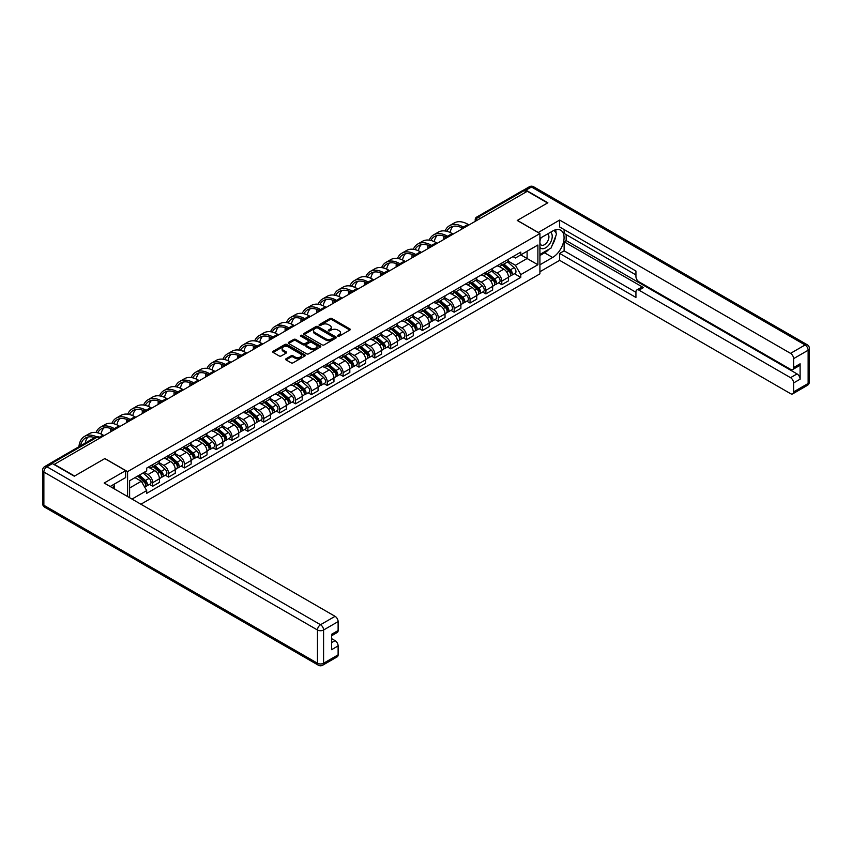 <?xml version="1.0" encoding="UTF-8"?>
<svg xmlns="http://www.w3.org/2000/svg" width="852" height="852" viewBox="0 0 852 852"><rect width="100%" height="100%" fill="white"/><g stroke="black" fill="none" stroke-linecap="round" stroke-linejoin="round"><path stroke-width="1.28" d="M337.839 336.167A0.99 0.575 0 0 0 339.245 336.167L349.852 330.043A1.416 0.82 0 0 0 350.257 329.468A1.416 0.82 0 0 0 349.852 328.893L331.875 318.52A1.416 0.82 0 0 0 329.884 318.52L319.276 324.644A0.99 0.575 0 0 0 320.671 325.453L322.045 324.655A4.516 2.609 0 0 1 328.435 324.655L329.926 325.517A4.516 2.609 0 0 1 331.258 327.37A4.516 2.609 0 0 1 329.926 329.213L328.563 330.001A0.99 0.575 0 0 0 329.958 330.81L331.332 330.012A4.516 2.609 0 0 1 337.722 330.012L339.213 330.885A4.516 2.609 0 0 1 340.544 332.727A4.516 2.609 0 0 1 339.213 334.57L337.839 335.358A0.99 0.575 0 0 0 337.839 336.167L337.839 335.358M286.048 358.756A1.416 0.82 0 0 0 285.644 359.331A1.416 0.82 0 0 0 286.048 359.906L291.096 362.814A1.416 0.82 0 0 0 293.088 362.814L304.867 356.008A1.416 0.82 0 0 0 305.282 355.433A1.416 0.82 0 0 0 304.867 354.858L286.9 344.485A1.416 0.82 0 0 0 284.909 344.485L273.119 351.29A1.416 0.82 0 0 0 272.715 351.865A1.416 0.82 0 0 0 273.119 352.44L279.211 355.955A1.416 0.82 0 0 0 281.213 355.955L286.251 353.047A1.416 0.82 0 0 0 286.666 352.472A1.416 0.82 0 0 0 286.251 351.887L283.237 350.151A3.781 2.183 0 0 1 282.129 348.606A3.781 2.183 0 0 1 284.462 346.594A3.781 2.183 0 0 1 288.572 347.062L300.405 353.899A3.781 2.183 0 0 1 301.512 355.433A3.781 2.183 0 0 1 299.18 357.446A3.781 2.183 0 0 1 295.058 356.977L293.088 355.838A1.416 0.82 0 0 0 291.096 355.838L286.048 358.756L286.048 359.906L291.096 357.009L291.096 355.838M127.576 471.625L104.892 458.536L74.582 476.034L54.336 464.351L527.303 191.285L547.548 202.968L517.239 220.466L539.923 233.565L127.576 471.625L127.576 496.524M322.141 344.89A1.416 0.82 0 0 0 324.143 344.89L335.922 338.084A1.416 0.82 0 0 0 336.338 337.509A1.416 0.82 0 0 0 335.922 336.934L317.956 326.561A1.416 0.82 0 0 0 315.954 326.561L304.175 333.356A1.416 0.82 0 0 0 303.759 333.941A1.416 0.82 0 0 0 304.175 334.517L322.141 344.89M301.129 336.38A0.99 0.575 0 0 1 302.13 336.519L302.13 335.347L320.395 345.901A1.416 0.82 0 0 1 320.81 346.476A1.416 0.82 0 0 1 320.395 347.052L308.616 353.846A1.416 0.82 0 0 1 306.624 353.846L288.647 343.473L293.695 340.587L293.695 339.415L288.647 342.323A1.416 0.82 0 0 0 288.232 342.898A1.416 0.82 0 0 0 288.647 343.473L288.647 342.323M293.695 340.587A1.416 0.82 0 0 1 295.687 340.587L295.687 339.415A1.416 0.82 0 0 0 293.695 339.415M295.687 339.415L302.971 343.622A1.416 0.82 0 0 0 304.973 343.622L308.317 341.684A1.416 0.82 0 0 0 308.733 341.109A1.416 0.82 0 0 0 308.317 340.534L300.724 336.157A0.99 0.575 0 0 1 302.13 335.347M140.9 504.224L539.923 273.843L539.923 233.565M50.14 463.435A2.876 1.661 -120 0 0 49.746 463.563A2.876 1.661 -120 0 0 49.437 463.839M480.208 218.474L478.078 217.239A2.876 1.661 60 0 0 476.641 217.1L522.713 190.497A2.876 1.661 60 0 1 524.15 190.635L478.078 217.239A2.876 1.661 120 0 0 476.044 220.764L476.044 220.881M526.291 191.87L524.15 190.635M501.775 263.098A6.614 3.823 60 0 1 500.401 266.069L507.121 262.192A6.614 3.823 -120 0 0 508.484 259.221M492.254 270.222L497.099 273.023A6.614 3.823 60 0 1 501.775 281.128L508.484 277.251A6.614 3.823 -120 0 0 503.809 269.147L499.006 266.378M508.484 277.251L508.484 280.84L501.775 284.706L498.558 282.853M500.401 266.069A6.614 3.823 60 0 1 497.153 265.771M501.775 281.128L501.775 284.706M485.906 272.257A6.614 3.823 60 0 1 484.543 275.228L491.253 271.351A6.614 3.823 -120 0 0 492.626 268.391M482.69 292.012L485.906 293.876L492.626 290L492.626 286.41A6.614 3.823 -120 0 0 487.94 278.306L483.137 275.537M484.543 275.228A6.614 3.823 60 0 1 481.284 274.93M476.385 279.392L481.231 282.182A6.614 3.823 60 0 1 485.906 290.287L485.906 293.876M470.038 281.426A6.614 3.823 60 0 1 468.675 284.398L475.384 280.521A6.614 3.823 -120 0 0 476.758 277.55M466.821 301.171L470.038 303.035L476.758 299.158L476.758 295.58A6.614 3.823 -120 0 0 472.072 287.475L467.269 284.696M468.675 284.398A6.614 3.823 60 0 1 465.416 284.099M460.517 288.551L465.362 291.352A6.614 3.823 60 0 1 470.038 299.446L470.038 303.035M454.169 290.585A6.614 3.823 60 0 1 452.806 293.557L459.516 289.68A6.614 3.823 -120 0 0 460.889 286.709M450.953 310.341L454.169 312.194L460.889 308.317L460.889 304.739A6.614 3.823 -120 0 0 456.214 296.634L451.4 293.855M452.806 293.557A6.614 3.823 60 0 1 449.547 293.258M444.648 297.71L449.494 300.511A6.614 3.823 60 0 1 454.169 308.616L454.169 312.194M438.311 299.744A6.614 3.823 60 0 1 436.938 302.716L443.647 298.839A6.614 3.823 -120 0 0 445.021 295.868M435.084 319.5L438.311 321.353L445.021 317.476L445.021 313.898A6.614 3.823 -120 0 0 440.346 305.793L435.532 303.014M436.938 302.716A6.614 3.823 60 0 1 433.679 302.417M428.78 306.869L433.625 309.67A6.614 3.823 60 0 1 438.311 317.775L438.311 321.353M422.443 308.903A6.614 3.823 60 0 1 421.069 311.875L427.779 307.998A6.614 3.823 -120 0 0 429.152 305.027M419.227 328.659L422.443 330.512L429.152 326.635L429.152 323.057A6.614 3.823 -120 0 0 424.477 314.952L419.674 312.183M421.069 311.875A6.614 3.823 60 0 1 417.81 311.576M412.911 316.028L417.757 318.829A6.614 3.823 60 0 1 422.443 326.934L422.443 330.512M406.574 318.062A6.614 3.823 60 0 1 405.201 321.034L411.921 317.157A6.614 3.823 -120 0 0 413.284 314.186M403.358 337.818L406.574 339.682L413.284 335.805L413.284 332.216A6.614 3.823 -120 0 0 408.609 324.111L403.805 321.342M405.201 321.034A6.614 3.823 60 0 1 401.942 320.735M397.043 325.187L401.899 327.988A6.614 3.823 60 0 1 406.574 336.093L406.574 339.682M390.706 327.232A6.614 3.823 60 0 1 389.332 330.193L396.052 326.327A6.614 3.823 -120 0 0 397.415 323.355M387.49 346.977L390.706 348.841L397.415 344.964L397.415 341.375A6.614 3.823 -120 0 0 392.74 333.27L387.937 330.501M389.332 330.193A6.614 3.823 60 0 1 386.073 329.894M381.174 334.357L386.031 337.147A6.614 3.823 60 0 1 390.706 345.252L390.706 348.841M374.837 336.391A6.614 3.823 60 0 1 373.464 339.362L380.184 335.486A6.614 3.823 -120 0 0 381.547 332.514M371.621 356.136L374.837 358L381.547 354.123L381.547 350.545A6.614 3.823 -120 0 0 376.872 342.44L372.068 339.66M373.464 339.362A6.614 3.823 60 0 1 370.215 339.064M365.316 343.516L370.162 346.317A6.614 3.823 60 0 1 374.837 354.421L374.837 358M358.969 345.55A6.614 3.823 60 0 1 357.606 348.521L364.315 344.645A6.614 3.823 -120 0 0 365.689 341.673M355.753 365.306L358.969 367.159L365.689 363.282L365.689 359.704A6.614 3.823 -120 0 0 361.003 351.599L356.2 348.819M357.606 348.521A6.614 3.823 60 0 1 354.347 348.223M349.448 352.675L354.294 355.476A6.614 3.823 60 0 1 358.969 363.58L358.969 367.159M343.1 354.709A6.614 3.823 60 0 1 341.737 357.68L348.447 353.804A6.614 3.823 -120 0 0 349.821 350.832M339.884 374.465L343.1 376.318L349.821 372.441L349.821 368.863A6.614 3.823 -120 0 0 345.135 360.758L340.331 357.989M341.737 357.68A6.614 3.823 60 0 1 338.478 357.382M333.579 361.834L338.425 364.635A6.614 3.823 60 0 1 343.1 372.739L343.1 376.318M327.232 363.868A6.614 3.823 60 0 1 325.869 366.839L332.578 362.963A6.614 3.823 -120 0 0 333.952 359.991M324.016 383.624L327.232 385.477L333.952 381.6L333.952 378.022A6.614 3.823 -120 0 0 329.266 369.917L324.463 367.148M325.869 366.839A6.614 3.823 60 0 1 322.61 366.541M317.711 370.993L322.557 373.794A6.614 3.823 60 0 1 327.232 381.898L327.232 385.477M311.374 373.027A6.614 3.823 60 0 1 310 375.998L316.71 372.122A6.614 3.823 -120 0 0 318.084 369.15M308.147 392.783L311.374 394.646L318.084 390.77L318.084 387.181A6.614 3.823 -120 0 0 313.408 379.076L308.594 376.307M310 375.998A6.614 3.823 60 0 1 306.741 375.7M301.842 380.152L306.688 382.953A6.614 3.823 60 0 1 311.374 391.057L311.374 394.646M295.506 382.197A6.614 3.823 60 0 1 294.132 385.157L300.841 381.291A6.614 3.823 -120 0 0 302.215 378.32M292.279 401.942L295.506 403.805L302.215 399.929L302.215 396.34A6.614 3.823 -120 0 0 297.54 388.246L292.737 385.466M294.132 385.157A6.614 3.823 60 0 1 290.873 384.859M285.974 389.321L290.82 392.112A6.614 3.823 60 0 1 295.506 400.216L295.506 403.805M279.637 391.356A6.614 3.823 60 0 1 278.263 394.327L284.973 390.45A6.614 3.823 -120 0 0 286.347 387.479M276.421 411.101L279.637 412.964L286.347 409.088L286.347 405.509A6.614 3.823 -120 0 0 281.671 397.405L276.868 394.625M278.263 394.327A6.614 3.823 60 0 1 275.004 394.029M270.105 398.48L274.951 401.281A6.614 3.823 60 0 1 279.637 409.386L279.637 412.964M263.769 400.515A6.614 3.823 60 0 1 262.395 403.486L269.115 399.609A6.614 3.823 -120 0 0 270.478 396.638M260.552 420.27L263.769 422.123L270.478 418.247L270.478 414.668A6.614 3.823 -120 0 0 265.803 406.564L261 403.784M262.395 403.486A6.614 3.823 60 0 1 259.136 403.188M254.237 407.639L259.093 410.44A6.614 3.823 60 0 1 263.769 418.545L263.769 422.123M247.9 409.674A6.614 3.823 60 0 1 246.526 412.645L253.246 408.768A6.614 3.823 -120 0 0 254.61 405.797M244.684 429.429L247.9 431.282L254.61 427.406L254.61 423.827A6.614 3.823 -120 0 0 249.934 415.723L245.131 412.954M246.526 412.645A6.614 3.823 60 0 1 243.267 412.347M238.368 416.798L243.225 419.599A6.614 3.823 60 0 1 247.9 427.704L247.9 431.282M232.032 418.833A6.614 3.823 60 0 1 230.658 421.804L237.378 417.927A6.614 3.823 -120 0 0 238.741 414.956M228.815 438.588L232.032 440.441L238.741 436.575L238.741 432.986A6.614 3.823 -120 0 0 234.066 424.882L229.263 422.113M230.658 421.804A6.614 3.823 60 0 1 227.409 421.506M222.51 425.957L227.356 428.758A6.614 3.823 60 0 1 232.032 436.863L232.032 440.441M216.163 427.992A6.614 3.823 60 0 1 214.8 430.963L221.509 427.086A6.614 3.823 -120 0 0 222.883 424.126M212.947 447.747L216.163 449.611L222.883 445.734L222.883 442.145A6.614 3.823 -120 0 0 218.197 434.041L213.394 431.272M214.8 430.963A6.614 3.823 60 0 1 211.541 430.665M206.642 435.116L211.488 437.917A6.614 3.823 60 0 1 216.163 446.022L216.163 449.611M200.295 437.161A6.614 3.823 60 0 1 198.931 440.133L205.641 436.256A6.614 3.823 -120 0 0 207.015 433.285M197.078 456.906L200.295 458.77L207.015 454.893L207.015 451.315A6.614 3.823 -120 0 0 202.329 443.21L197.526 440.431M198.931 440.133A6.614 3.823 60 0 1 195.672 439.834M190.773 444.286L195.619 447.087A6.614 3.823 60 0 1 200.295 455.181L200.295 458.77M184.426 446.32A6.614 3.823 60 0 1 183.063 449.292L189.772 445.415A6.614 3.823 -120 0 0 191.146 442.444M181.21 466.065L184.437 467.929L191.146 464.052L191.146 460.474A6.614 3.823 -120 0 0 186.471 452.369L181.657 449.59M183.063 449.292A6.614 3.823 60 0 1 179.804 448.993M174.905 453.445L179.751 456.246A6.614 3.823 60 0 1 184.437 464.351L184.437 467.929M168.568 455.479A6.614 3.823 60 0 1 167.194 458.451L173.904 454.574A6.614 3.823 -120 0 0 175.278 451.603M165.341 475.235L168.568 477.088L175.278 473.211L175.278 469.633A6.614 3.823 -120 0 0 170.602 461.528L165.789 458.749M167.194 458.451A6.614 3.823 60 0 1 163.935 458.152M159.036 462.604L163.882 465.405A6.614 3.823 60 0 1 168.568 473.51L168.568 477.088M152.7 464.638A6.614 3.823 60 0 1 151.326 467.61L158.035 463.733A6.614 3.823 -120 0 0 159.409 460.762M149.483 484.394L152.7 486.247L159.409 482.37L159.409 478.792A6.614 3.823 -120 0 0 154.734 470.687L149.931 467.918M151.326 467.61A6.614 3.823 60 0 1 148.067 467.311M144.148 472.327L148.014 474.564A6.614 3.823 60 0 1 152.7 482.669L152.7 486.247M513.01 256.612L515.407 257.996L537.889 245.014L527.1 251.233L527.1 258.518L515.407 265.27L508.111 261.063M129.611 497.696L129.611 480.73L146.693 470.868L146.693 468.099L520.796 252.117L520.796 254.876L537.889 264.748L520.796 274.61L515.407 265.27M537.889 245.014L537.889 264.748M129.611 488.015L141.304 481.263L146.693 490.592L146.693 493.361L520.796 277.369L520.796 274.61M146.693 490.592L131.996 499.08M141.304 481.263L134.999 477.621M514.427 273.694L520.796 277.369M338.233 336.306L339.213 335.741A4.516 2.609 0 0 0 340.544 333.899L340.544 332.727M331.258 327.37L331.258 328.542A4.516 2.609 0 0 1 329.926 330.384L328.957 330.949M349.852 328.893L349.852 330.043L331.875 319.692A1.416 0.82 0 0 0 329.884 319.692L319.67 325.592M335.922 336.934L335.922 338.084L317.956 327.732A1.416 0.82 0 0 0 315.954 327.732L304.196 334.527M333.43 337.914A0.99 0.575 0 0 0 333.43 337.104L317.647 327.999A0.99 0.575 0 0 0 316.252 327.999L314.803 328.84A4.516 2.609 0 0 0 313.483 330.683A4.516 2.609 0 0 0 314.803 332.525L325.592 338.745A4.516 2.609 0 0 0 331.982 338.745L333.43 337.914L333.43 339.085A0.99 0.575 0 0 0 333.718 338.681L333.718 337.509M313.483 330.683L313.483 331.854A4.516 2.609 0 0 0 314.803 333.696L314.803 332.525M333.43 339.085L331.982 339.927A4.516 2.609 0 0 1 325.592 339.927L314.803 333.696M295.687 340.587L302.971 344.794A1.416 0.82 0 0 0 304.973 344.794L308.317 342.866A1.416 0.82 0 0 0 308.733 342.291L308.733 341.109M302.13 336.519L320.373 347.062M310.533 347.989A3.781 2.183 0 0 0 314.654 348.457A3.781 2.183 0 0 0 316.987 346.445A3.781 2.183 0 0 0 315.879 344.9L311.715 342.493A1.416 0.82 0 0 0 309.713 342.493L306.369 344.432A1.416 0.82 0 0 0 305.953 345.007A1.416 0.82 0 0 0 306.369 345.582L310.533 347.989L310.533 349.16A3.781 2.183 0 0 0 314.654 349.629A3.781 2.183 0 0 0 316.987 347.616L316.987 346.445M305.953 345.007L305.953 346.178A1.416 0.82 0 0 0 306.369 346.753L306.369 345.582M310.533 349.16L306.369 346.753M301.512 355.433L301.512 356.615A3.781 2.183 0 0 1 299.18 358.628A3.781 2.183 0 0 1 295.058 358.149L293.088 357.009A1.416 0.82 0 0 0 291.096 357.009M282.129 348.606L282.129 349.778A3.781 2.183 0 0 0 283.237 351.322L283.237 350.151M286.229 353.058L283.237 351.322M304.867 354.858L304.867 356.008L286.9 345.656A1.416 0.82 0 0 0 284.909 345.656L273.141 352.451L273.119 351.29M502.233 265.015L508.697 270.787A3.6 2.077 60 0 1 509.826 276.346L508.484 277.124M502.403 265.164L505.449 266.921M502.882 264.642L510.082 271.053A1.725 1.001 60 0 1 510.625 273.726A1.725 1.001 60 0 1 510.465 273.79M503.969 264.013L510.433 269.786A3.6 2.077 60 0 1 511.562 275.345A3.6 2.077 60 0 1 510.476 275.462M507.568 261.852L514.097 267.677A3.6 2.077 60 0 1 515.226 273.236L511.562 275.345M469.026 224.928L468.057 224.374A27.765 16.028 -120 0 0 454.18 223L449.494 225.695A27.765 16.028 -120 0 0 445.085 230.967M463.499 227.143L463.382 227.069A27.765 16.028 -120 0 0 449.494 225.695M443.86 236.079A27.765 16.028 -120 0 0 443.754 238.411L443.754 239.518M445.074 238.762A25.89 14.953 60 0 1 445.213 236.6M446.757 231.286A25.89 14.953 60 0 1 450.431 227.314A25.89 14.953 60 0 1 462.157 227.942M450.122 232.468A25.89 14.953 60 0 1 452.987 226.334M486.364 274.174L492.829 279.946A3.6 2.077 60 0 1 493.958 285.505L492.616 286.283M486.535 274.333L489.58 276.091M487.024 273.801L494.213 280.223A1.725 1.001 60 0 1 494.756 282.885A1.725 1.001 60 0 1 494.597 282.949M488.1 273.173L494.565 278.945A3.6 2.077 60 0 1 495.694 284.504A3.6 2.077 60 0 1 494.607 284.621M491.7 271.011L498.228 276.836A3.6 2.077 60 0 1 499.357 282.395L495.694 284.504M470.496 283.333L476.971 289.105A3.6 2.077 60 0 1 478.1 294.664L476.758 295.442M470.677 283.492L473.712 285.25M471.156 282.96L478.345 289.382A1.725 1.001 60 0 1 478.888 292.044A1.725 1.001 60 0 1 478.728 292.108M472.232 282.342L478.696 288.104A3.6 2.077 60 0 1 479.825 293.674A3.6 2.077 60 0 1 478.739 293.78M475.831 280.17L482.36 285.995A3.6 2.077 60 0 1 483.489 291.554L479.825 293.674M538.187 232.564L559.647 220.061L790.539 353.356L805.087 344.964L531.478 186.993L525.982 190.166L547.857 202.787L517.334 220.412L538.187 232.447M539.923 238.379L552.628 231.041A16.177 9.34 120 0 1 560.722 230.232A16.177 9.34 120 0 1 563.204 243.203A16.177 9.34 120 0 1 552.628 257.464L539.923 264.802M539.923 271.735L559.647 260.339L559.647 253.417L635.933 297.454L635.933 291.938A4.313 2.492 -120 0 1 636.827 289.957A4.313 2.492 -120 0 1 638.989 290.17L790.539 377.67L797.046 373.911A4.313 2.492 60 0 1 800.103 379.193L800.103 363.815A4.313 2.492 60 0 1 799.208 365.785L792.701 369.544A4.313 2.492 -120 0 0 793.595 367.574L793.595 358.639A4.313 2.492 -120 0 0 790.539 353.356M566.165 234.619L566.165 240.605L564.13 241.787L564.13 250.829L559.647 253.417M564.13 229.571L564.13 233.448L635.933 274.908M792.701 369.544A4.313 2.492 -120 0 1 790.539 369.331L638.989 281.831A4.313 2.492 -120 0 1 635.933 276.549L635.933 271.032L559.647 226.983L559.647 220.061M559.647 260.339L790.539 393.645A4.313 2.492 -120 0 0 792.701 393.858A4.313 2.492 -120 0 0 793.595 391.877L793.595 382.953A4.313 2.492 -120 0 0 790.539 377.67M525.982 190.166A4.313 2.492 -120 0 0 523.831 189.953A4.313 2.492 -120 0 0 523.373 190.369M564.13 241.787L643.462 287.593L638.989 290.17M566.165 240.605L797.046 373.911M564.13 250.829L635.933 292.289M636.827 289.957L641.3 287.38A4.313 2.492 60 0 1 643.462 287.593M539.923 255.525L544.598 252.82A16.177 9.34 120 0 0 549.082 249.178M552.298 244.939A16.177 9.34 120 0 0 555.781 235.961M556.037 233.065A16.177 9.34 120 0 0 555.642 229.763M52.409 463.584L46.913 466.758A4.313 2.492 -120 0 0 44.762 466.545L50.247 463.371A4.313 2.492 60 0 1 52.409 463.584L74.273 476.204L104.785 458.589L125.638 470.634L125.638 477.557L111.197 485.896A16.177 9.34 120 0 0 110.227 486.513M125.638 470.634L104.178 483.02L335.07 616.326A4.313 2.492 60 0 1 338.116 621.609L338.116 630.533A4.313 2.492 60 0 1 337.222 632.514L331.609 635.752M114.551 487.855L114.551 483.957M331.609 642.632L335.07 640.629A4.313 2.492 60 0 1 338.116 645.923L338.116 654.847A4.313 2.492 60 0 1 337.222 656.817L322.684 665.22A4.313 2.492 -120 0 0 323.579 663.239L338.116 654.847M338.116 630.533L331.609 634.293L331.609 649.682L338.116 645.923M335.07 640.629L331.609 638.638M539.923 247.368A9.351 5.4 120 0 0 547.357 246.558A9.351 5.4 120 0 0 552.224 236.377A9.351 5.4 120 0 0 550.53 232.255M540.7 237.921A9.351 5.4 120 0 0 539.923 239.614M539.923 242.735A6.401 3.696 120 0 0 541.212 245.046A6.401 3.696 120 0 0 546.143 243.331A6.401 3.696 120 0 0 548.933 236.888A6.401 3.696 120 0 0 547.612 233.959A6.401 3.696 120 0 0 547.591 233.949M541.233 237.623A6.401 3.696 120 0 0 539.923 241.457M554.098 230.306L556.601 233.863L551.106 248.007L540.125 254.354M112.602 485.086L114.956 489.24M453.157 234.087L452.188 233.533A27.765 16.028 -120 0 0 438.311 232.159L433.636 234.864A27.765 16.028 -120 0 0 429.216 240.126M447.63 236.302L447.513 236.238A27.765 16.028 -120 0 0 433.636 234.864M427.992 245.238A27.765 16.028 -120 0 0 427.885 247.57L427.885 248.688M429.206 247.921A25.89 14.953 60 0 1 429.344 245.759M430.888 240.445A25.89 14.953 60 0 1 434.563 236.483A25.89 14.953 60 0 1 446.288 237.101M434.254 241.627A25.89 14.953 60 0 1 437.119 235.493M437.289 243.257L436.32 242.692A27.765 16.028 -120 0 0 422.443 241.318L417.768 244.023A27.765 16.028 -120 0 0 413.348 249.285M431.762 245.461L431.644 245.397A27.765 16.028 -120 0 0 417.768 244.023M412.123 254.397A27.765 16.028 -120 0 0 412.017 256.729L412.017 257.847M413.337 257.08A25.89 14.953 60 0 1 413.486 254.929M415.02 249.604A25.89 14.953 60 0 1 418.694 245.642A25.89 14.953 60 0 1 430.42 246.26M418.385 250.786A25.89 14.953 60 0 1 421.25 244.662M454.638 292.502L461.102 298.264A3.6 2.077 60 0 1 462.231 303.823L460.889 304.601M454.808 292.651L457.843 294.409M455.287 292.119L462.476 298.541A1.725 1.001 60 0 1 463.019 301.214A1.725 1.001 60 0 1 462.86 301.278M456.363 291.501L462.828 297.273A3.6 2.077 60 0 1 463.957 302.833A3.6 2.077 60 0 1 462.87 302.95M459.963 289.339L466.491 295.154A3.6 2.077 60 0 1 467.62 300.713L463.957 302.833M438.769 301.661L445.234 307.423A3.6 2.077 60 0 1 446.363 312.993L445.021 313.76M438.94 301.81L441.986 303.568M439.419 301.278L446.608 307.7A1.725 1.001 60 0 1 447.151 310.373A1.725 1.001 60 0 1 447.002 310.437M440.495 300.66L446.959 306.432A3.6 2.077 60 0 1 448.088 311.992A3.6 2.077 60 0 1 447.002 312.109M444.105 298.498L450.623 304.313A3.6 2.077 60 0 1 451.752 309.872L448.088 311.992M422.901 310.82L429.365 316.593A3.6 2.077 60 0 1 430.494 322.152L429.152 322.929M423.071 310.969L426.117 312.727M423.55 310.447L430.75 316.859A1.725 1.001 60 0 1 431.282 319.532A1.725 1.001 60 0 1 431.133 319.596M424.626 309.819L431.091 315.591A3.6 2.077 60 0 1 432.22 321.151A3.6 2.077 60 0 1 431.133 321.268M428.236 307.657L434.754 313.472A3.6 2.077 60 0 1 435.883 319.042L432.22 321.151M421.42 252.416L420.451 251.851A27.765 16.028 -120 0 0 406.574 250.477L401.899 253.182A27.765 16.028 -120 0 0 397.479 258.454M415.893 254.631L415.776 254.556A27.765 16.028 -120 0 0 401.899 253.182M396.255 263.556A27.765 16.028 -120 0 0 396.148 265.888L396.148 267.006M397.469 266.239A25.89 14.953 60 0 1 397.618 264.088M399.151 258.763A25.89 14.953 60 0 1 402.836 254.801A25.89 14.953 60 0 1 414.551 255.43M402.517 259.945A25.89 14.953 60 0 1 405.382 253.821M405.552 261.575L404.593 261.021A27.765 16.028 -120 0 0 390.706 259.636L386.031 262.341A27.765 16.028 -120 0 0 381.611 267.613M400.035 263.79L399.907 263.715A27.765 16.028 -120 0 0 386.031 262.341M380.386 272.725A27.765 16.028 -120 0 0 380.28 275.047L380.28 276.165M381.611 275.398A25.89 14.953 60 0 1 381.749 273.247M383.293 267.922A25.89 14.953 60 0 1 386.968 263.96A25.89 14.953 60 0 1 398.683 264.589M386.648 269.104A25.89 14.953 60 0 1 389.513 262.98M389.683 270.734L388.725 270.18A27.765 16.028 -120 0 0 374.837 268.806L370.162 271.5A27.765 16.028 -120 0 0 365.742 276.772M384.167 272.949L384.039 272.874A27.765 16.028 -120 0 0 370.162 271.5M364.518 281.884A27.765 16.028 -120 0 0 364.411 284.217L364.411 285.324M365.742 284.557A25.89 14.953 60 0 1 365.881 282.406M367.425 277.092A25.89 14.953 60 0 1 371.099 273.119A25.89 14.953 60 0 1 382.825 273.748M370.78 278.263A25.89 14.953 60 0 1 373.655 272.139M407.032 319.979L413.497 325.752A3.6 2.077 60 0 1 414.626 331.311L413.284 332.088M407.203 320.128L410.249 321.886M407.682 319.606L414.881 326.028A1.725 1.001 60 0 1 415.425 328.691A1.725 1.001 60 0 1 415.265 328.755M408.758 318.978L415.222 324.75A3.6 2.077 60 0 1 416.351 330.31A3.6 2.077 60 0 1 415.265 330.427M412.368 316.816L418.886 322.642A3.6 2.077 60 0 1 420.015 328.201L416.351 330.31M373.826 279.893L372.856 279.339A27.765 16.028 -120 0 0 358.969 277.965L354.294 280.659A27.765 16.028 -120 0 0 349.874 285.931M368.298 282.108L368.181 282.044A27.765 16.028 -120 0 0 354.294 280.659M348.66 291.043A27.765 16.028 -120 0 0 348.543 293.376L348.543 294.483M349.874 293.727A25.89 14.953 60 0 1 350.012 291.565M351.557 286.251A25.89 14.953 60 0 1 355.231 282.289A25.89 14.953 60 0 1 366.956 282.907M354.911 287.433A25.89 14.953 60 0 1 357.787 281.298M391.164 329.138L397.628 334.911A3.6 2.077 60 0 1 398.757 340.47L397.415 341.247M391.334 329.298L394.38 331.055M391.813 328.765L399.013 335.187A1.725 1.001 60 0 1 399.556 337.85A1.725 1.001 60 0 1 399.396 337.914M392.889 328.148L399.364 333.909A3.6 2.077 60 0 1 400.493 339.469A3.6 2.077 60 0 1 399.407 339.586M396.5 325.975L403.017 331.801A3.6 2.077 60 0 1 404.146 337.36L400.493 339.469M357.957 289.052L356.988 288.498A27.765 16.028 -120 0 0 343.111 287.124L338.425 289.829A27.765 16.028 -120 0 0 334.016 295.09M352.43 291.267L352.313 291.203A27.765 16.028 -120 0 0 338.425 289.829M332.791 300.202A27.765 16.028 -120 0 0 332.674 302.535L332.674 303.653M334.005 302.886A25.89 14.953 60 0 1 334.144 300.724M335.688 295.41A25.89 14.953 60 0 1 339.362 291.448A25.89 14.953 60 0 1 351.088 292.066M339.043 296.592A25.89 14.953 60 0 1 341.918 290.468M375.295 338.297L381.76 344.07A3.6 2.077 60 0 1 382.889 349.629L381.547 350.406M375.466 338.457L378.512 340.214M375.945 337.925L383.144 344.346A1.725 1.001 60 0 1 383.688 347.02A1.725 1.001 60 0 1 383.528 347.073M377.031 337.307L383.496 343.068A3.6 2.077 60 0 1 384.625 348.638A3.6 2.077 60 0 1 383.538 348.745M380.631 335.134L387.149 340.96A3.6 2.077 60 0 1 388.278 346.519L384.625 348.638M342.089 298.221L341.12 297.657A27.765 16.028 -120 0 0 327.243 296.283L322.557 298.988A27.765 16.028 -120 0 0 318.147 304.26M336.561 300.426L336.444 300.362A27.765 16.028 -120 0 0 322.557 298.988M316.923 309.361A27.765 16.028 -120 0 0 316.816 311.694L316.816 312.812M318.137 312.045A25.89 14.953 60 0 1 318.275 309.894M319.82 304.569A25.89 14.953 60 0 1 323.494 300.607A25.89 14.953 60 0 1 335.219 301.225M323.185 305.751A25.89 14.953 60 0 1 326.05 299.627M359.427 347.467L365.891 353.229A3.6 2.077 60 0 1 367.02 358.788L365.678 359.565M359.597 347.616L362.643 349.373M360.087 347.083L367.276 353.505A1.725 1.001 60 0 1 367.819 356.179A1.725 1.001 60 0 1 367.659 356.243M361.163 346.466L367.627 352.238A3.6 2.077 60 0 1 368.756 357.797A3.6 2.077 60 0 1 367.67 357.915M364.762 344.304L371.291 350.119A3.6 2.077 60 0 1 372.42 355.678L368.756 357.797M326.22 307.38L325.251 306.816A27.765 16.028 -120 0 0 311.374 305.442L306.699 308.147A27.765 16.028 -120 0 0 302.279 313.419M320.693 309.595L320.576 309.521A27.765 16.028 -120 0 0 306.699 308.147M301.054 318.52A27.765 16.028 -120 0 0 300.948 320.853L300.948 321.971M302.268 321.204A25.89 14.953 60 0 1 302.407 319.053M303.951 313.728A25.89 14.953 60 0 1 307.625 309.766A25.89 14.953 60 0 1 319.351 310.394M307.316 314.91A25.89 14.953 60 0 1 310.181 308.786M343.558 356.626L350.034 362.398A3.6 2.077 60 0 1 351.162 367.957L349.821 368.724M343.729 356.775L346.775 358.532M344.219 356.243L351.407 362.664A1.725 1.001 60 0 1 351.951 365.338A1.725 1.001 60 0 1 351.791 365.401M345.294 355.625L351.759 361.397A3.6 2.077 60 0 1 352.888 366.956A3.6 2.077 60 0 1 351.801 367.074M348.894 353.463L355.422 359.278A3.6 2.077 60 0 1 356.551 364.837L352.888 366.956M310.352 316.539L309.382 315.985A27.765 16.028 -120 0 0 295.506 314.612L290.83 317.306A27.765 16.028 -120 0 0 286.41 322.578M304.824 318.755L304.707 318.68A27.765 16.028 -120 0 0 290.83 317.306M285.186 327.69A27.765 16.028 -120 0 0 285.079 330.012L285.079 331.13M286.4 330.363A25.89 14.953 60 0 1 286.538 328.212M288.082 322.887A25.89 14.953 60 0 1 291.757 318.925A25.89 14.953 60 0 1 303.482 319.553M291.448 324.069A25.89 14.953 60 0 1 294.313 317.945M327.7 365.785L334.165 371.557A3.6 2.077 60 0 1 335.294 377.117L333.952 377.894M327.871 365.934L330.906 367.691M328.35 365.412L335.539 371.823A1.725 1.001 60 0 1 336.082 374.497A1.725 1.001 60 0 1 335.922 374.56M329.426 364.784L335.89 370.556A3.6 2.077 60 0 1 337.019 376.115A3.6 2.077 60 0 1 335.933 376.233M333.025 362.622L339.554 368.437A3.6 2.077 60 0 1 340.683 374.007L337.019 376.115M294.483 325.698L293.514 325.144A27.765 16.028 -120 0 0 279.637 323.771L274.962 326.465A27.765 16.028 -120 0 0 270.542 331.737M288.956 327.913L288.839 327.839A27.765 16.028 -120 0 0 274.962 326.465M269.317 336.849A27.765 16.028 -120 0 0 269.211 339.181L269.211 340.289M270.531 339.522A25.89 14.953 60 0 1 270.68 337.371M272.214 332.056A25.89 14.953 60 0 1 275.899 328.084A25.89 14.953 60 0 1 287.614 328.712M275.579 333.228A25.89 14.953 60 0 1 278.444 327.104M311.832 374.944L318.297 380.716A3.6 2.077 60 0 1 319.425 386.275L318.084 387.053M312.002 375.093L315.038 376.85M312.482 374.571L319.67 380.993A1.725 1.001 60 0 1 320.214 383.656A1.725 1.001 60 0 1 320.064 383.719M313.557 373.943L320.022 379.715A3.6 2.077 60 0 1 321.151 385.274A3.6 2.077 60 0 1 320.064 385.392M317.168 371.781L323.685 377.606A3.6 2.077 60 0 1 324.814 383.166L321.151 385.274M278.615 334.857L277.656 334.303A27.765 16.028 -120 0 0 263.769 332.93L259.093 335.624A27.765 16.028 -120 0 0 254.673 340.896M273.087 337.072L272.97 337.009A27.765 16.028 -120 0 0 259.093 335.624M253.449 346.008A27.765 16.028 -120 0 0 253.342 348.34L253.342 349.458M254.663 348.692A25.89 14.953 60 0 1 254.812 346.53M256.356 341.215A25.89 14.953 60 0 1 260.03 337.254A25.89 14.953 60 0 1 271.745 337.871M259.711 342.397A25.89 14.953 60 0 1 262.576 336.263M295.963 384.103L302.428 389.875A3.6 2.077 60 0 1 303.557 395.435L302.215 396.212M296.134 384.263L299.18 386.02M296.613 383.73L303.813 390.152A1.725 1.001 60 0 1 304.345 392.815A1.725 1.001 60 0 1 304.196 392.878M297.689 383.112L304.153 388.874A3.6 2.077 60 0 1 305.282 394.433A3.6 2.077 60 0 1 304.196 394.551M301.299 380.94L307.817 386.765A3.6 2.077 60 0 1 308.946 392.325L305.282 394.433M262.746 344.027L261.788 343.462A27.765 16.028 -120 0 0 247.9 342.089L243.225 344.794A27.765 16.028 -120 0 0 238.805 350.055M257.229 346.231L257.102 346.168A27.765 16.028 -120 0 0 243.225 344.794M237.58 355.167A27.765 16.028 -120 0 0 237.474 357.499L237.474 358.617M238.805 357.851A25.89 14.953 60 0 1 238.943 355.689M240.488 350.374A25.89 14.953 60 0 1 244.162 346.413A25.89 14.953 60 0 1 255.888 347.03M243.842 351.557A25.89 14.953 60 0 1 246.707 345.433M280.095 393.273L286.56 399.034A3.6 2.077 60 0 1 287.688 404.593L286.347 405.371M280.265 393.422L283.311 395.179M280.745 392.889L287.944 399.311A1.725 1.001 60 0 1 288.487 401.984A1.725 1.001 60 0 1 288.327 402.037M281.82 392.271L288.285 398.033A3.6 2.077 60 0 1 289.414 403.603A3.6 2.077 60 0 1 288.327 403.71M285.431 390.109L291.948 395.924A3.6 2.077 60 0 1 293.077 401.484L289.414 403.603M246.888 353.186L245.919 352.622A27.765 16.028 -120 0 0 232.032 351.248L227.356 353.953A27.765 16.028 -120 0 0 222.936 359.224M241.361 355.39L241.233 355.327A27.765 16.028 -120 0 0 227.356 353.953M221.722 364.326A27.765 16.028 -120 0 0 221.605 366.658L221.605 367.776M222.936 367.01A25.89 14.953 60 0 1 223.075 364.858M224.619 359.533A25.89 14.953 60 0 1 228.293 355.572A25.89 14.953 60 0 1 240.019 356.189M227.974 360.715A25.89 14.953 60 0 1 230.849 354.592M264.226 402.432L270.691 408.193A3.6 2.077 60 0 1 271.82 413.763L270.478 414.53M264.397 402.581L267.443 404.338M264.876 402.048L272.076 408.47A1.725 1.001 60 0 1 272.619 411.143A1.725 1.001 60 0 1 272.459 411.207M265.952 401.43L272.416 407.203A3.6 2.077 60 0 1 273.545 412.762A3.6 2.077 60 0 1 272.459 412.879M269.562 399.268L276.08 405.083A3.6 2.077 60 0 1 277.209 410.643L273.545 412.762M231.02 362.345L230.051 361.78A27.765 16.028 -120 0 0 216.174 360.407L211.488 363.112A27.765 16.028 -120 0 0 207.068 368.383M225.492 364.56L225.375 364.486A27.765 16.028 -120 0 0 211.488 363.112M205.854 373.495A27.765 16.028 -120 0 0 205.737 375.817L205.737 376.935M207.068 376.169A25.89 14.953 60 0 1 207.206 374.017M208.751 368.692A25.89 14.953 60 0 1 212.425 364.731A25.89 14.953 60 0 1 224.151 365.359M212.105 369.875A25.89 14.953 60 0 1 214.981 363.751M248.358 411.591L254.823 417.363A3.6 2.077 60 0 1 255.951 422.922L254.61 423.689M248.528 411.74L251.574 413.497M249.008 411.207L256.207 417.629A1.725 1.001 60 0 1 256.75 420.302A1.725 1.001 60 0 1 256.59 420.366M250.083 410.589L256.558 416.362A3.6 2.077 60 0 1 257.687 421.921A3.6 2.077 60 0 1 256.601 422.038M253.694 408.427L260.211 414.242A3.6 2.077 60 0 1 261.34 419.802L257.687 421.921M215.151 371.504L214.182 370.95A27.765 16.028 -120 0 0 200.305 369.576L195.619 372.271A27.765 16.028 -120 0 0 191.21 377.542M209.624 373.719L209.507 373.645A27.765 16.028 -120 0 0 195.619 372.271M189.985 382.654A27.765 16.028 -120 0 0 189.868 384.987L189.868 386.094M191.199 385.328A25.89 14.953 60 0 1 191.338 383.176M192.882 377.851A25.89 14.953 60 0 1 196.556 373.89A25.89 14.953 60 0 1 208.282 374.518M196.248 379.033A25.89 14.953 60 0 1 199.112 372.91M232.489 420.75L238.954 426.522A3.6 2.077 60 0 1 240.083 432.081L238.741 432.859M232.66 420.899L235.706 422.656M233.139 420.377L240.339 426.788A1.725 1.001 60 0 1 240.882 429.461A1.725 1.001 60 0 1 240.722 429.525M234.225 419.748L240.69 425.521A3.6 2.077 60 0 1 241.819 431.08A3.6 2.077 60 0 1 240.733 431.197M237.825 417.587L244.354 423.412A3.6 2.077 60 0 1 245.482 428.971L241.819 431.08M199.283 380.663L198.314 380.109A27.765 16.028 -120 0 0 184.437 378.735L179.751 381.43A27.765 16.028 -120 0 0 175.342 386.702M193.755 382.878L193.638 382.804A27.765 16.028 -120 0 0 179.751 381.43M174.117 391.813A27.765 16.028 -120 0 0 174.01 394.146L174.01 395.253M175.331 394.497A25.89 14.953 60 0 1 175.469 392.335M177.014 387.021A25.89 14.953 60 0 1 180.688 383.049A25.89 14.953 60 0 1 192.414 383.677M180.379 388.203A25.89 14.953 60 0 1 183.244 382.069M216.621 429.909L223.086 435.681A3.6 2.077 60 0 1 224.214 441.24L222.873 442.018M216.791 430.068L219.837 431.826M217.281 429.536L224.47 435.958A1.725 1.001 60 0 1 225.013 438.62A1.725 1.001 60 0 1 224.853 438.684M218.357 428.907L224.821 434.68A3.6 2.077 60 0 1 225.95 440.239A3.6 2.077 60 0 1 224.864 440.356M221.957 426.745L228.485 432.571A3.6 2.077 60 0 1 229.614 438.13L225.95 440.239M183.414 389.822L182.445 389.268A27.765 16.028 -120 0 0 168.568 387.894L163.893 390.599A27.765 16.028 -120 0 0 159.473 395.86M177.887 392.037L177.77 391.973A27.765 16.028 -120 0 0 163.893 390.599M158.248 400.972A27.765 16.028 -120 0 0 158.142 403.305L158.142 404.423M159.462 403.656A25.89 14.953 60 0 1 159.601 401.494M161.145 396.18A25.89 14.953 60 0 1 164.819 392.218A25.89 14.953 60 0 1 176.545 392.836M164.511 397.362A25.89 14.953 60 0 1 167.375 391.228M200.752 439.068L207.228 444.84A3.6 2.077 60 0 1 208.357 450.399L207.015 451.177M200.934 439.227L203.969 440.985M201.413 438.695L208.602 445.117A1.725 1.001 60 0 1 209.145 447.779A1.725 1.001 60 0 1 208.985 447.843M202.488 438.077L208.953 443.839A3.6 2.077 60 0 1 210.082 449.409A3.6 2.077 60 0 1 208.996 449.515M206.088 435.904L212.617 441.73A3.6 2.077 60 0 1 213.745 447.289L210.082 449.409M167.546 398.992L166.577 398.427A27.765 16.028 -120 0 0 152.7 397.053L148.024 399.758A27.765 16.028 -120 0 0 143.605 405.019M162.018 401.196L161.901 401.132A27.765 16.028 -120 0 0 148.024 399.758M142.38 410.132A27.765 16.028 -120 0 0 142.273 412.464L142.273 413.582M143.594 412.815A25.89 14.953 60 0 1 143.743 410.664M145.277 405.339A25.89 14.953 60 0 1 148.951 401.377A25.89 14.953 60 0 1 160.677 401.995M148.642 406.521A25.89 14.953 60 0 1 151.507 400.397M184.895 448.237L191.359 453.999A3.6 2.077 60 0 1 192.488 459.558L191.146 460.336M185.065 448.386L188.1 450.144M185.544 447.854L192.733 454.276A1.725 1.001 60 0 1 193.276 456.949A1.725 1.001 60 0 1 193.116 457.002M186.62 447.236L193.084 453.008A3.6 2.077 60 0 1 194.213 458.568A3.6 2.077 60 0 1 193.127 458.685M190.22 445.074L196.748 450.889A3.6 2.077 60 0 1 197.877 456.448L194.213 458.568M151.677 408.151L150.719 407.586A27.765 16.028 -120 0 0 136.831 406.212L132.156 408.917A27.765 16.028 -120 0 0 127.736 414.189M146.15 410.366L146.033 410.291A27.765 16.028 -120 0 0 132.156 408.917M126.511 419.29A27.765 16.028 -120 0 0 126.405 421.623L126.405 422.741M127.725 421.974A25.89 14.953 60 0 1 127.875 419.823M129.408 414.498A25.89 14.953 60 0 1 133.093 410.536A25.89 14.953 60 0 1 144.808 411.165M132.774 415.68A25.89 14.953 60 0 1 135.638 409.556M169.026 457.396L175.491 463.158A3.6 2.077 60 0 1 176.62 468.728L175.278 469.495M169.197 457.545L172.242 459.303M169.676 457.013L176.865 463.435A1.725 1.001 60 0 1 177.408 466.108A1.725 1.001 60 0 1 177.259 466.172M170.751 456.395L177.216 462.167A3.6 2.077 60 0 1 178.345 467.727A3.6 2.077 60 0 1 177.259 467.844M174.362 454.233L180.88 460.048A3.6 2.077 60 0 1 182.008 465.607L178.345 467.727M135.809 417.31L134.85 416.756A27.765 16.028 -120 0 0 120.963 415.371L116.287 418.076A27.765 16.028 -120 0 0 111.868 423.348M130.292 419.525L130.164 419.45A27.765 16.028 -120 0 0 116.287 418.076M110.643 428.46A27.765 16.028 -120 0 0 110.536 430.782L110.536 431.9M111.868 431.133A25.89 14.953 60 0 1 112.006 428.982M113.55 423.657A25.89 14.953 60 0 1 117.225 419.695A25.89 14.953 60 0 1 128.94 420.324M116.905 424.839A25.89 14.953 60 0 1 119.77 418.715M153.158 466.555L159.622 472.327A3.6 2.077 60 0 1 160.751 477.887L159.409 478.664M153.328 466.704L156.374 468.462M153.807 466.182L161.007 472.594A1.725 1.001 60 0 1 161.539 475.267A1.725 1.001 60 0 1 161.39 475.331M154.883 465.554L161.347 471.326A3.6 2.077 60 0 1 162.476 476.886A3.6 2.077 60 0 1 161.39 477.003M158.493 463.392L165.011 469.207A3.6 2.077 60 0 1 166.14 474.777L162.476 476.886M119.94 426.469L118.982 425.915A27.765 16.028 -120 0 0 105.094 424.541L100.419 427.235A27.765 16.028 -120 0 0 95.999 432.507M114.424 428.684L114.296 428.609A27.765 16.028 -120 0 0 100.419 427.235M97.682 432.816A25.89 14.953 60 0 1 101.356 428.854A25.89 14.953 60 0 1 113.082 429.483M101.037 433.998A25.89 14.953 60 0 1 103.912 427.874M137.683 476.066L143.754 481.486A3.6 2.077 60 0 1 144.883 487.046L144.702 487.152M137.747 476.034L140.505 477.621M138.333 475.693L145.138 481.763A1.725 1.001 60 0 1 145.681 484.426A1.725 1.001 60 0 1 145.522 484.49M139.409 475.065L145.479 480.485A3.6 2.077 60 0 1 146.608 486.045A3.6 2.077 60 0 1 145.522 486.162M143.072 472.956L149.143 478.377A3.6 2.077 60 0 1 150.271 483.936L146.608 486.045M104.082 435.628L103.113 435.074A27.765 16.028 -120 0 0 89.226 433.7L84.55 436.394A27.765 16.028 -120 0 0 78.916 446.714M96.372 436.714A27.765 16.028 -120 0 0 84.55 436.394M80.503 445.798A25.89 14.953 60 0 1 85.488 438.013A25.89 14.953 60 0 1 94.721 437.598M85.189 443.104A25.89 14.953 60 0 1 88.044 437.033M476.14 220.817L476.044 220.764A2.876 1.661 -0 0 1 475.203 219.582L475.203 221.36M168.568 473.51L175.278 469.633M184.437 464.351L191.146 460.474M200.295 455.181L207.015 451.315M216.163 446.022L222.883 442.145M232.032 436.863L238.741 432.986M247.9 427.704L254.61 423.827M263.769 418.545L270.478 414.668M279.637 409.386L286.347 405.509M295.506 400.216L302.215 396.34M311.374 391.057L318.084 387.181M327.232 381.898L333.952 378.022M343.1 372.739L349.821 368.863M358.969 363.58L365.689 359.704M374.837 354.421L381.547 350.545M390.706 345.252L397.415 341.375M406.574 336.093L413.284 332.216M422.443 326.934L429.152 323.057M438.311 317.775L445.021 313.898M454.169 308.616L460.889 304.739M470.038 299.446L476.758 295.58M485.906 290.287L492.626 286.41M152.7 482.669L159.409 478.792M148.014 474.564L154.734 470.687M163.882 465.405L170.602 461.528M179.751 456.246L186.471 452.369M195.619 447.087L202.329 443.21M211.488 437.917L218.197 434.041M227.356 428.758L234.066 424.882M243.225 419.599L249.934 415.723M259.093 410.44L265.803 406.564M274.951 401.281L281.671 397.405M290.82 392.112L297.54 388.246M306.688 382.953L313.408 379.076M322.557 373.794L329.266 369.917M338.425 364.635L345.135 360.758M354.294 355.476L361.003 351.599M370.162 346.317L376.872 342.44M386.031 337.147L392.74 333.27M401.899 327.988L408.609 324.111M417.757 318.829L424.477 314.952M433.625 309.67L440.346 305.793M449.494 300.511L456.214 296.634M465.362 291.352L472.072 287.475M481.231 282.182L487.94 278.306M497.099 273.023L503.809 269.147M464.883 227.324A2.876 1.661 120 0 0 463.605 228.059M449.015 236.483A2.876 1.661 120 0 0 447.737 237.218M433.146 245.642A2.876 1.661 120 0 0 431.879 246.377M417.278 254.801A2.876 1.661 120 0 0 416.01 255.536M401.409 263.971A2.876 1.661 120 0 0 400.142 264.706M385.541 273.13A2.876 1.661 120 0 0 384.273 273.865M369.672 282.289A2.876 1.661 120 0 0 368.405 283.024M353.804 291.448A2.876 1.661 120 0 0 352.536 292.183M337.946 300.607A2.876 1.661 120 0 0 336.668 301.342M322.077 309.777A2.876 1.661 120 0 0 320.799 310.501M306.209 318.936A2.876 1.661 120 0 0 304.941 319.67M290.34 328.095A2.876 1.661 120 0 0 289.073 328.829M274.472 337.254A2.876 1.661 120 0 0 273.204 337.988M258.603 346.413A2.876 1.661 120 0 0 257.336 347.147M242.735 355.572A2.876 1.661 120 0 0 241.467 356.306M226.866 364.741A2.876 1.661 120 0 0 225.599 365.465M211.008 373.9A2.876 1.661 120 0 0 209.73 374.635M195.14 383.059A2.876 1.661 120 0 0 193.862 383.794M179.271 392.218A2.876 1.661 120 0 0 177.993 392.953M163.403 401.377A2.876 1.661 120 0 0 162.136 402.112M147.534 410.536A2.876 1.661 120 0 0 146.267 411.271M131.666 419.706A2.876 1.661 120 0 0 130.399 420.43M115.797 428.865A2.876 1.661 120 0 0 114.53 429.6M99.396 438.333L97.266 437.097L51.844 463.318M100.238 437.843L98.704 436.959A2.876 1.661 120 0 0 97.266 437.097A2.876 1.661 60 0 0 95.829 436.959L49.746 463.563M339.213 335.741L339.213 334.57M328.563 330.81L328.563 330.001M329.926 330.384L329.926 329.213M319.276 325.453L319.276 324.644M329.884 319.692L329.884 318.52M331.875 319.692L331.875 318.52M304.175 334.517L304.175 333.356M315.954 327.732L315.954 326.561M317.956 327.732L317.956 326.561M325.592 339.927L325.592 338.745M331.982 339.927L331.982 338.745M302.971 344.794L302.971 343.622M304.973 344.794L304.973 343.622M308.317 342.866L308.317 341.684M320.395 347.052L320.395 345.901M293.088 357.009L293.088 355.838M295.058 358.149L295.058 356.977M286.251 353.047L286.251 351.887M284.909 345.656L284.909 344.485M286.9 345.656L286.9 344.485M508.697 270.787L506.684 271.948M510.976 272.938L510.337 273.311M514.097 267.677L510.433 269.786M463.382 227.069L468.057 224.374M492.829 279.946L490.816 281.107M495.118 282.097L494.469 282.47M498.228 276.836L494.565 278.945M476.971 289.105L474.947 290.266M479.25 291.256L478.6 291.629M482.36 285.995L478.696 288.104M793.595 367.574L800.103 363.815M800.103 379.193L793.595 382.953M793.595 391.877L808.133 383.485L808.133 350.247L793.595 358.639M544.598 252.82L552.628 257.464M808.133 383.485A4.313 2.492 60 0 1 807.238 385.455A4.313 4.313 0 0 0 809.4 381.728A4.313 2.492 180 0 1 808.133 383.485M808.133 350.247A4.313 2.492 0 0 0 809.4 348.489A4.313 4.313 0 0 0 807.238 344.751A4.313 2.492 -60 0 0 805.087 344.964A4.313 2.492 60 0 1 808.133 350.247M523.831 189.953L529.316 186.78A4.313 2.492 60 0 1 531.478 186.993A4.313 2.492 -60 0 1 533.629 186.78L807.238 344.751M44.762 466.545A4.313 4.313 0 0 0 42.6 470.272A4.313 2.492 180 0 0 43.867 472.04A4.313 2.492 -60 0 1 46.913 466.758L320.522 624.718A4.313 2.492 -60 0 0 317.476 630.001L43.867 472.04L43.867 505.279L317.476 663.239L317.476 630.001A4.313 2.492 0 0 0 323.579 630.001L323.579 663.239A4.313 2.492 180 0 1 317.476 663.239A4.313 2.492 -60 0 0 318.371 665.22A4.313 4.313 0 0 0 322.684 665.22M338.116 621.609L323.579 630.001A4.313 2.492 -120 0 0 320.522 624.718L335.07 616.326M44.762 507.249A4.313 2.492 -60 0 1 43.867 505.279A4.313 2.492 0 0 1 42.6 503.511A4.313 4.313 0 0 0 44.762 507.249L318.371 665.22M447.513 236.238L452.188 233.533M431.644 245.397L436.32 242.692M461.102 298.264L459.079 299.435M463.382 300.415L462.732 300.799M466.491 295.154L462.828 297.273M445.234 307.423L443.221 308.594M447.513 309.585L446.863 309.958M450.623 304.313L446.959 306.432M429.365 316.593L427.353 317.753M431.644 318.744L430.995 319.117M434.754 313.472L431.091 315.591M415.776 254.556L420.451 251.851M399.907 263.715L404.593 261.021M384.039 272.874L388.725 270.18M413.497 325.752L411.484 326.912M415.776 327.903L415.126 328.276M418.886 322.642L415.222 324.75M368.181 282.044L372.856 279.339M397.628 334.911L395.616 336.071M399.907 337.062L399.258 337.435M403.017 331.801L399.364 333.909M352.313 291.203L356.988 288.498M381.76 344.07L379.747 345.23M384.039 346.221L383.4 346.594M387.149 340.96L383.496 343.068M336.444 300.362L341.12 297.657M365.891 353.229L363.879 354.4M368.181 355.38L367.531 355.763M371.291 350.119L367.627 352.238M320.576 309.521L325.251 306.816M350.034 362.398L348.01 363.559M352.313 364.549L351.663 364.922M355.422 359.278L351.759 361.397M304.707 318.68L309.382 315.985M334.165 371.557L332.142 372.718M336.444 373.708L335.794 374.081M339.554 368.437L335.89 370.556M288.839 327.839L293.514 325.144M318.297 380.716L316.273 381.877M320.576 382.868L319.926 383.24M323.685 377.606L320.022 379.715M272.97 337.009L277.656 334.303M302.428 389.875L300.415 391.036M304.707 392.026L304.058 392.399M307.817 386.765L304.153 388.874M257.102 346.168L261.788 343.462M286.56 399.034L284.547 400.206M288.839 401.185L288.189 401.569M291.948 395.924L288.285 398.033M241.233 355.327L245.919 352.622M270.691 408.193L268.678 409.365M272.97 410.355L272.32 410.728M276.08 405.083L272.416 407.203M225.375 364.486L230.051 361.78M254.823 417.363L252.81 418.524M257.102 419.514L256.463 419.887M260.211 414.242L256.558 416.362M209.507 373.645L214.182 370.95M238.954 426.522L236.941 427.683M241.233 428.673L240.594 429.046M244.354 423.412L240.69 425.521M193.638 382.804L198.314 380.109M223.086 435.681L221.073 436.842M225.375 437.832L224.726 438.205M228.485 432.571L224.821 434.68M177.77 391.973L182.445 389.268M207.228 444.84L205.204 446.001M209.507 446.991L208.857 447.364M212.617 441.73L208.953 443.839M161.901 401.132L166.577 398.427M191.359 453.999L189.336 455.17M193.638 456.15L192.989 456.534M196.748 450.889L193.084 453.008M146.033 410.291L150.719 407.586M175.491 463.158L173.478 464.329M177.77 465.32L177.12 465.693M180.88 460.048L177.216 462.167M130.164 419.45L134.85 416.756M159.622 472.327L157.609 473.488M161.901 474.479L161.252 474.852M165.011 469.207L161.347 471.326M114.296 428.609L118.982 425.915M143.754 481.486L142.018 482.488M146.033 483.638L145.383 484.011M149.143 478.377L145.479 480.485M99.279 437.289L103.113 435.074M465.128 227.186A2.876 2.876 0 0 0 461.433 229.316M449.26 236.345A2.876 2.876 0 0 0 445.564 238.475M433.391 245.504A2.876 2.876 0 0 0 429.696 247.634M417.523 254.663A2.876 2.876 0 0 0 413.827 256.793M401.654 263.822A2.876 2.876 0 0 0 397.959 265.962M385.786 272.991A2.876 2.876 0 0 0 382.101 275.121M369.917 282.15A2.876 2.876 0 0 0 366.232 284.28M354.049 291.309A2.876 2.876 0 0 0 350.364 293.439M338.191 300.468A2.876 2.876 0 0 0 334.495 302.598M322.322 309.627A2.876 2.876 0 0 0 318.627 311.757M306.454 318.786A2.876 2.876 0 0 0 302.758 320.927M290.585 327.956A2.876 2.876 0 0 0 286.89 330.086M274.717 337.115A2.876 2.876 0 0 0 271.021 339.245M258.848 346.274A2.876 2.876 0 0 0 255.163 348.404M242.98 355.433A2.876 2.876 0 0 0 239.295 357.563M227.111 364.592A2.876 2.876 0 0 0 223.426 366.722M211.243 373.762A2.876 2.876 0 0 0 207.558 375.892M195.385 382.921A2.876 2.876 0 0 0 191.689 385.051M179.516 392.08A2.876 2.876 0 0 0 175.821 394.21M163.648 401.239A2.876 2.876 0 0 0 159.952 403.369M147.779 410.398A2.876 2.876 0 0 0 144.084 412.528M131.911 419.557A2.876 2.876 0 0 0 128.215 421.687M116.042 428.726A2.876 2.876 0 0 0 112.357 430.856M98.704 436.959A2.876 2.876 0 0 0 95.829 436.959M476.641 217.1A2.876 2.876 0 0 0 475.203 219.582M792.701 393.858L807.238 385.455M809.4 381.728L809.4 348.489M533.629 186.78A4.313 4.313 0 0 0 529.316 186.78M42.6 470.272L42.6 503.511"/></g></svg>
